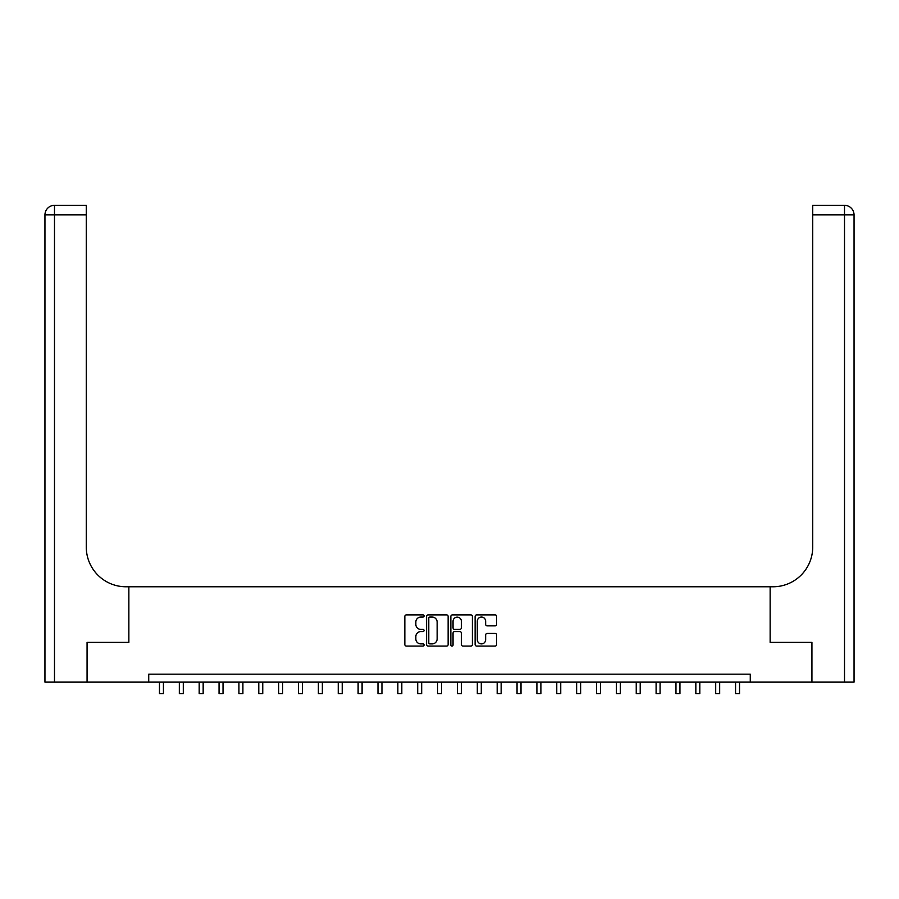 <?xml version="1.0" encoding="UTF-8"?>
<svg xmlns="http://www.w3.org/2000/svg" width="899" height="899" viewBox="0 0 899 899"><rect width="100%" height="100%" fill="white"/><g stroke="black" fill="none" stroke-linecap="round" stroke-linejoin="round"><path stroke-width="1.35" d="M424.07 615.972A1.09 1.09 0 0 0 422.979 614.882L406.404 614.882A1.562 1.562 0 0 0 404.842 616.444L404.842 644.516A1.562 1.562 0 0 0 406.404 646.078L422.979 646.078A1.09 1.09 0 0 0 424.07 644.988A1.09 1.09 0 0 0 422.979 643.898L420.833 643.898A4.989 4.989 0 0 1 415.844 638.908L415.844 636.559A4.989 4.989 0 0 1 420.833 631.57L422.979 631.57A1.09 1.09 0 0 0 424.07 630.48A1.09 1.09 0 0 0 422.979 629.39L420.833 629.39A4.989 4.989 0 0 1 415.844 624.389L415.844 622.052A4.989 4.989 0 0 1 420.833 617.062L422.979 617.062A1.09 1.09 0 0 0 424.07 615.972M495.091 625.873A1.562 1.562 0 0 0 496.653 624.322L496.653 616.444A1.562 1.562 0 0 0 495.091 614.882L476.684 614.882A1.562 1.562 0 0 0 475.122 616.444L475.122 644.516A1.562 1.562 0 0 0 476.684 646.078L495.091 646.078A1.562 1.562 0 0 0 496.653 644.516L496.653 634.997A1.562 1.562 0 0 0 495.091 633.447L487.213 633.447A1.562 1.562 0 0 0 485.651 634.997L485.651 639.717A4.169 4.169 0 0 1 481.482 643.898A4.169 4.169 0 0 1 477.302 639.717L477.302 621.231A4.169 4.169 0 0 1 481.482 617.062A4.169 4.169 0 0 1 485.651 621.231L485.651 624.322A1.562 1.562 0 0 0 487.213 625.873L495.091 625.873M854.05 682.127L854.05 214.883L854.05 682.127L811.932 682.127L811.932 642.403L770.14 642.403L811.853 642.403L811.853 682.127L750.272 682.127L750.272 674.183L148.728 674.183L148.728 682.127L750.272 682.127M148.728 682.127L87.147 682.127L87.147 642.403L128.86 642.403L128.86 586.777L770.14 586.777L770.14 642.403L770.14 586.777L772.994 586.777A39.736 39.736 0 0 0 812.73 547.042L812.73 205.343L844.509 205.343L812.73 205.343M448.14 616.444A1.562 1.562 0 0 0 446.578 614.882L428.171 614.882A1.562 1.562 0 0 0 426.609 616.444L426.609 644.516A1.562 1.562 0 0 0 428.171 646.078L446.578 646.078A1.562 1.562 0 0 0 448.14 644.516L448.14 616.444M452.422 614.882L470.829 614.882A1.562 1.562 0 0 1 472.391 616.444L472.391 644.516A1.562 1.562 0 0 1 470.829 646.078L462.951 646.078A1.562 1.562 0 0 1 461.389 644.516L461.389 633.132A1.562 1.562 0 0 0 459.839 631.57L454.613 631.57A1.562 1.562 0 0 0 453.051 633.132L453.051 644.988A1.09 1.09 0 0 1 451.961 646.078A1.09 1.09 0 0 1 450.86 644.988L450.86 616.444A1.562 1.562 0 0 1 452.422 614.882M429.879 617.062A1.09 1.09 0 0 0 428.789 618.152L428.789 642.807A1.09 1.09 0 0 0 429.879 643.898L432.149 643.898A4.989 4.989 0 0 0 437.139 638.908L437.139 622.052A4.989 4.989 0 0 0 432.149 617.062L429.879 617.062M461.389 621.31A4.169 4.169 0 0 0 457.22 617.141A4.169 4.169 0 0 0 453.051 621.31L453.051 627.828A1.562 1.562 0 0 0 454.613 629.39L459.839 629.39A1.562 1.562 0 0 0 461.389 627.828L461.389 621.31M159.46 682.127L159.46 693.657L163.427 693.657L163.427 682.127M179.328 682.127L179.328 693.657L183.295 693.657L183.295 682.127M199.185 682.127L199.185 693.657L203.163 693.657L203.163 682.127M219.053 682.127L219.053 693.657L223.031 693.657L223.031 682.127M238.92 682.127L238.92 693.657L242.899 693.657L242.899 682.127M87.068 642.403L128.86 642.403L128.86 586.777L126.006 586.777A39.736 39.736 0 0 1 86.27 547.042L86.27 214.883L54.491 214.883L54.491 682.127L87.068 682.127L87.068 642.403M54.491 682.127L44.95 682.127L44.95 214.883A9.541 9.541 0 0 1 54.491 205.343L86.27 205.343L86.27 214.883M86.27 205.343L54.491 205.343A9.541 9.541 0 0 0 44.95 214.883L54.491 214.883L54.491 205.343M126.006 586.777A39.736 39.736 0 0 1 86.27 547.042M854.05 214.883L854.05 586.777L854.05 214.883A9.541 9.541 0 0 0 844.509 205.343A9.541 9.541 0 0 1 854.05 214.883A9.541 9.541 0 0 0 844.509 205.343A9.541 9.541 0 0 1 854.05 214.883L812.73 214.883M772.994 586.777A39.736 39.736 0 0 0 812.73 547.042M258.788 682.127L258.788 693.657L262.755 693.657L262.755 682.127M278.656 682.127L278.656 693.657L282.623 693.657L282.623 682.127M298.524 682.127L298.524 693.657L302.491 693.657L302.491 682.127M318.381 682.127L318.381 693.657L322.359 693.657L322.359 682.127M338.249 682.127L338.249 693.657L342.227 693.657L342.227 682.127M358.117 682.127L358.117 693.657L362.095 693.657L362.095 682.127M377.985 682.127L377.985 693.657L381.951 693.657L381.951 682.127M397.852 682.127L397.852 693.657L401.819 693.657L401.819 682.127M417.709 682.127L417.709 693.657L421.687 693.657L421.687 682.127M437.577 682.127L437.577 693.657L441.555 693.657L441.555 682.127M457.445 682.127L457.445 693.657L461.423 693.657L461.423 682.127M477.313 682.127L477.313 693.657L481.291 693.657L481.291 682.127M497.181 682.127L497.181 693.657L501.148 693.657L501.148 682.127M517.049 682.127L517.049 693.657L521.015 693.657L521.015 682.127M536.905 682.127L536.905 693.657L540.883 693.657L540.883 682.127M556.773 682.127L556.773 693.657L560.751 693.657L560.751 682.127M576.641 682.127L576.641 693.657L580.619 693.657L580.619 682.127M596.509 682.127L596.509 693.657L600.476 693.657L600.476 682.127M616.377 682.127L616.377 693.657L620.344 693.657L620.344 682.127M636.245 682.127L636.245 693.657L640.212 693.657L640.212 682.127M656.101 682.127L656.101 693.657L660.08 693.657L660.08 682.127M675.969 682.127L675.969 693.657L679.947 693.657L679.947 682.127M695.837 682.127L695.837 693.657L699.815 693.657L699.815 682.127M715.705 682.127L715.705 693.657L719.672 693.657L719.672 682.127M735.573 682.127L735.573 693.657L739.54 693.657L739.54 682.127M844.509 682.127L844.509 205.343"/></g></svg>
